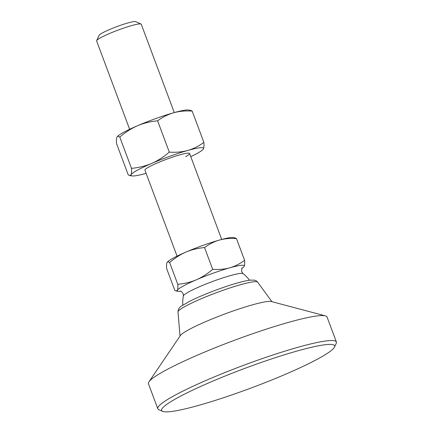 <?xml version="1.0" encoding="UTF-8"?>
<svg xmlns="http://www.w3.org/2000/svg" width="433" height="433" viewBox="0 0 433 433"><rect width="100%" height="100%" fill="white"/><g stroke="black" fill="none" stroke-linecap="round" stroke-linejoin="round"><path stroke-width="0.65" d="M334.487 347.071L336.235 343.299A95.33 10.625 159.5 0 0 336.381 341.973L327.05 317.016A95.33 10.625 159.5 0 0 325.394 315.874L271.334 301.541A49.156 5.477 159.5 0 0 252.206 304.913A49.156 5.477 159.5 0 0 180.366 335.553L148.968 381.836A95.33 10.625 159.5 0 0 148.465 383.784L157.796 408.741A95.33 10.625 159.5 0 0 158.776 409.65L162.57 411.35A92.353 10.295 159.5 0 0 199.164 405.234A92.353 10.295 159.5 0 0 285.742 374.155A92.353 10.295 159.5 0 0 334.487 347.071A92.353 10.295 159.5 0 0 297.087 351.028A92.353 10.295 159.5 0 0 202 385.841A92.353 10.295 159.5 0 0 162.57 411.35M325.394 315.874A95.33 10.625 159.5 0 0 288.302 322.423A95.33 10.625 159.5 0 0 148.968 381.836M336.381 341.973A95.33 10.625 159.5 0 0 297.633 347.38A95.33 10.625 159.5 0 0 203.797 381.397A95.33 10.625 159.5 0 0 157.796 408.741M249.576 280.227A37.238 37.238 0 0 0 243.092 273.624A31.955 3.561 159.5 0 0 230.253 275.637A31.955 3.561 159.5 0 0 188.604 291.972A31.955 3.561 159.5 0 0 183.365 295.955L183.164 293.688C181.487 291.506 180.539 290.657 180.317 291.138M174.288 112.58L141.261 24.259A23.831 2.658 159.5 0 0 141.017 24.032L135.702 21.65A19.664 2.192 159.5 0 0 127.914 22.954A19.664 2.192 159.5 0 0 109.479 29.568A19.664 2.192 159.5 0 0 99.103 35.333L96.651 40.621A23.831 2.658 159.5 0 0 96.619 40.951L129.64 129.278M141.017 24.032A23.831 2.658 159.5 0 0 131.578 25.612A23.831 2.658 159.5 0 0 109.23 33.633A23.831 2.658 159.5 0 0 96.651 40.621M241.95 268.395A35.75 3.984 159.5 0 0 243.925 266.75A35.75 3.984 159.5 0 0 244.217 266.322A35.75 3.984 159.5 0 0 229.755 267.816A35.75 3.984 159.5 0 0 196.344 279.805A35.75 3.984 159.5 0 0 177.389 290.294A35.75 3.984 159.5 0 0 178.228 291.312A35.75 3.984 159.5 0 0 180.794 291.263M177.779 284.324L169.628 262.528C168.35 261.619 167.484 261.629 167.019 262.555C166.553 263.486 166.429 265.472 166.635 268.525L174.78 290.321L176.171 290.981L177.389 290.294C177.855 289.368 177.985 287.377 177.779 284.324C184.756 283.626 190.942 282.121 196.344 279.805C201.746 277.483 207.191 273.997 212.69 269.337C219.13 269.716 224.819 269.207 229.755 267.816C234.697 266.425 239.644 263.935 244.607 260.347C244.813 263.405 244.683 265.391 244.217 266.322L244.006 266.647M212.69 269.337L204.538 247.541C197.562 248.239 191.375 249.744 185.974 252.066A35.75 3.984 159.5 0 0 167.317 262.122L167.019 262.555M244.607 260.347L236.456 238.556C230.015 238.177 224.326 238.686 219.385 240.077A35.75 3.984 159.5 0 0 185.974 252.066C180.572 254.382 175.121 257.873 169.628 262.528M235.07 237.885L233.008 237.56A35.75 3.984 159.5 0 0 219.385 240.077C214.449 241.468 209.502 243.958 204.538 247.541M235.065 237.896L236.456 238.556M146.121 173.362A38.726 4.319 -20.5 0 1 131.962 175.922A38.726 4.319 -20.5 0 1 131.058 174.818A38.726 4.319 -20.5 0 1 137.31 170.261A38.726 4.319 -20.5 0 1 151.588 163.452C145.212 166.11 138.506 167.739 131.475 168.35C131.713 171.5 131.572 173.655 131.058 174.818L129.738 175.571L128.228 174.845L116.537 143.572C116.293 140.422 116.434 138.262 116.953 137.104L117.278 136.633A38.726 4.319 -20.5 0 1 137.488 125.738C143.864 123.08 150.57 121.446 157.601 120.839C162.521 117.159 167.885 114.464 173.687 112.748C179.549 111.184 185.714 110.632 192.182 111.102L190.672 110.372L188.447 110.025A38.726 4.319 -20.5 0 0 173.687 112.748A38.726 4.319 -20.5 0 0 137.488 125.738C131.161 128.536 125.256 132.314 119.784 137.072L131.475 168.35M144.968 169.844A23.831 2.658 -20.5 0 1 148.828 167.019A23.831 2.658 -20.5 0 1 172.21 157.244A23.831 2.658 -20.5 0 1 189.335 153.255A23.831 2.658 -20.5 0 1 185.681 156.643M203.18 149.255L203.456 148.844C203.975 147.68 204.116 145.526 203.873 142.376L192.182 111.102M203.873 142.376C198.953 146.051 193.594 148.746 187.787 150.462C181.93 152.032 175.766 152.584 169.298 152.113L157.601 120.839M169.298 152.113C163.82 156.876 157.915 160.654 151.588 163.452A38.726 4.319 -20.5 0 1 187.787 150.462A38.726 4.319 -20.5 0 1 203.456 148.844A38.726 4.319 -20.5 0 1 203.131 149.309A38.726 4.319 -20.5 0 1 190.769 156.67M116.953 137.104C117.522 136.081 118.469 136.07 119.784 137.072M240.439 284.735A42.553 4.741 159.5 0 0 199.099 299.685A42.553 4.741 159.5 0 0 177.985 311.982C178.136 309.184 179.479 307.105 182.001 305.741L189.302 301.492C201.069 295.403 222.881 287.025 237.565 282.938C243.032 281.396 247.351 280.454 250.528 280.119L254.42 280.194C255.34 280.221 256.423 280.887 257.667 282.192A42.553 4.741 159.5 0 0 240.439 284.735M177.985 311.982L180.036 336.035M257.667 282.192L271.897 301.687M243.092 273.624L241.76 271.783C241.582 269.045 241.744 267.783 242.231 267.989M144.931 170.174L177.07 256.13M178.228 291.312L176.166 290.992M183.365 295.955A37.238 37.238 0 0 0 182.802 305.189M189.578 153.482L221.718 239.438M131.962 175.922L129.738 175.571"/></g></svg>
